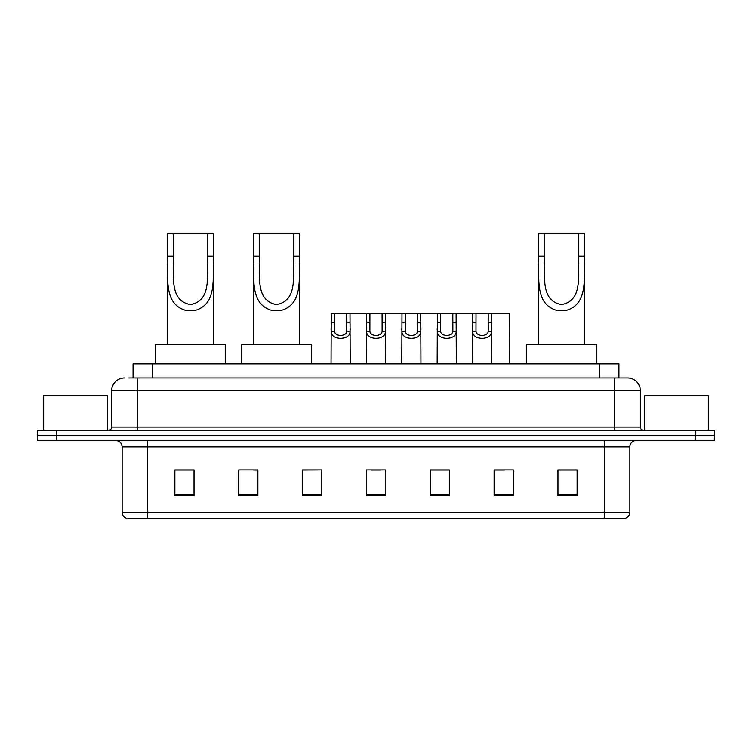 <?xml version="1.0" encoding="UTF-8"?>
<svg xmlns="http://www.w3.org/2000/svg" width="752" height="752" viewBox="0 0 752 752"><rect width="100%" height="100%" fill="white"/><g stroke="black" fill="none" stroke-linecap="round" stroke-linejoin="round"><path stroke-width="1.13" d="M128.912 377.918L137.202 377.918L128.912 377.918L133.066 377.918L133.066 363.865L618.934 363.865L618.934 377.918M124.437 377.918A12.765 12.765 0 0 0 111.663 390.683L111.663 427.08A3.196 3.196 0 0 1 108.476 430.276M640.337 390.683L137.202 390.683L137.202 377.918L627.563 377.918A12.765 12.765 0 0 1 640.337 390.683L640.337 427.08C640.525 429.016 641.588 430.078 643.524 430.276M56.757 430.276L37.6 430.276L37.6 435.38L56.757 435.38L37.6 435.38L37.6 440.484L56.757 440.484L56.757 435.38L695.243 435.38L56.757 435.38L56.757 430.276L695.243 430.276L695.243 435.38L714.4 435.38L695.243 435.38L695.243 440.484L56.757 440.484M695.243 440.484L714.4 440.484L714.4 430.276L695.243 430.276M627.375 377.918L623.088 377.918M629.866 512.253C629.687 515.317 628.155 517.357 625.269 518.382L604.326 518.382L604.326 512.253L629.866 512.253L629.866 446.876A6.383 6.383 0 0 1 636.248 440.484M604.326 518.382L126.731 518.382A6.383 6.383 0 0 1 122.134 512.253L122.134 446.876C121.758 442.994 119.634 440.869 115.752 440.484M577.122 495.465L577.122 469.925L557.965 469.925L557.965 495.465L577.122 495.465M513.278 495.465L513.278 469.925L494.12 469.925L494.12 495.465L513.278 495.465M449.423 495.465L449.423 469.925L430.276 469.925L430.276 495.465L449.423 495.465M194.035 495.465L194.035 469.925L174.878 469.925L174.878 495.465L194.035 495.465M257.88 495.465L257.88 469.925L238.722 469.925L238.722 495.465L257.88 495.465M321.724 495.465L321.724 469.925L302.577 469.925L302.577 495.465L321.724 495.465M385.579 495.465L385.579 469.925L366.421 469.925L366.421 495.465L385.579 495.465M592.708 518.382L147.674 518.382L147.674 512.253L604.326 512.253L604.326 446.876L122.134 446.876M495.013 470.047L504.592 470.047M321.724 469.925L302.577 470.047L321.724 469.925M253.537 470.047L257.88 470.047M441.96 470.047L433.848 470.047M371.215 470.047L380.785 470.047M194.035 470.047L174.878 470.047M449.423 470.047L430.276 470.047M577.122 470.047L557.965 470.047M107.517 430.276L107.517 395.796L43.663 395.796L43.663 430.276M173.214 233.618L213.436 233.618L213.436 256.15C212.402 277.168 217.76 303.582 195.426 310.332L185.481 310.332C163.137 303.554 168.504 277.103 167.47 256.15L167.47 233.618L173.214 233.618L173.214 263.548M167.47 256.15L173.214 256.15C174.445 274.245 168.523 300.452 190.331 304.569C212.421 300.715 206.471 274.348 207.693 256.15L207.693 233.618M213.436 256.15L207.693 256.15L207.693 263.642M167.47 264.366L167.47 344.717M213.436 264.413L213.436 344.717M225.572 363.865L225.572 344.717L155.335 344.717L155.335 363.865M259.28 233.618L299.512 233.618L299.512 256.15C298.478 277.168 303.827 303.582 281.492 310.332L271.547 310.332C249.203 303.554 254.58 277.103 253.537 256.15L253.537 233.618L259.28 233.618L259.28 263.548M253.537 256.15L259.28 256.15C260.512 274.245 254.59 300.452 276.398 304.569C298.488 300.715 292.537 274.348 293.759 256.15L293.759 233.618M299.512 256.15L293.759 256.15L293.759 263.642M253.537 264.366L253.537 344.717M299.512 264.413L299.512 344.717M311.638 363.865L311.638 344.717L241.411 344.717L241.411 363.865M544.307 233.618L584.53 233.618L584.53 256.15C583.496 277.168 588.854 303.582 566.519 310.332L556.574 310.332C534.221 303.554 539.598 277.103 538.564 256.15L538.564 233.618L544.307 233.618L544.307 263.548M538.564 256.15L544.307 256.15C545.538 274.245 539.607 300.452 561.415 304.569C583.514 300.715 577.564 274.348 578.786 256.15L578.786 233.618M584.53 256.15L578.786 256.15L578.786 263.642M538.564 264.366L538.564 344.717M584.53 264.413L584.53 344.717M596.665 363.865L596.665 344.717L526.428 344.717L526.428 363.865M708.337 430.276L708.337 395.796L644.483 395.796L644.483 430.276M334.537 313.424L334.508 331.218C334.734 336.887 346.522 336.887 346.747 331.218L346.719 313.424L331.247 313.424L331.049 363.865M346.719 313.424L350.009 313.424L350.206 363.865M350.206 328.915L350.028 331.218C350.799 340.722 330.457 340.722 331.228 331.218L331.049 328.915M369.909 313.424L369.881 331.218C370.106 336.887 381.894 336.887 382.119 331.218L382.091 313.424L366.619 313.424L366.421 363.865M382.091 313.424L385.381 313.424L385.579 363.865M385.579 328.915L385.4 331.218C386.171 340.722 365.829 340.722 366.6 331.218L366.421 328.915M405.281 313.424L405.253 331.218C405.478 336.887 417.266 336.887 417.492 331.218L417.463 313.424L401.991 313.424L401.794 363.865M417.463 313.424L420.753 313.424L420.951 363.865M420.951 328.915L420.772 331.218C421.543 340.722 401.201 340.722 401.972 331.218L401.794 328.915M440.653 313.424L440.625 331.218C440.851 336.887 452.638 336.887 452.864 331.218L452.836 313.424L437.363 313.424L437.166 363.865M452.836 313.424L456.126 313.424L456.323 363.865M456.323 328.915L456.144 331.218C456.915 340.722 436.583 340.722 437.344 331.218L437.166 328.915M476.025 313.424L475.997 331.218C476.223 336.887 488.01 336.887 488.236 331.218L488.208 313.424L472.735 313.424L472.538 363.865M488.208 313.424L491.498 313.424L491.695 363.865M491.695 328.915L491.517 331.218C492.287 340.722 471.955 340.722 472.717 331.218L472.538 328.915M350.009 313.424L366.619 313.424M385.381 313.424L401.991 313.424M420.753 313.424L437.363 313.424M456.126 313.424L472.735 313.424M491.498 313.424L509.189 313.424L509.377 363.865M152.224 377.918L152.224 363.865M599.776 377.918L599.776 363.865M137.202 430.276L137.202 390.683L111.663 390.683M111.663 427.08L640.337 427.08M614.798 377.918L614.798 430.276M604.326 440.484L604.326 446.876L629.866 446.876M122.134 512.253L147.674 512.253L147.674 440.484M385.579 494.572L366.421 494.572M321.724 494.572L302.577 494.572M257.88 494.572L238.722 494.572M194.035 494.572L174.878 494.572M449.423 494.572L430.276 494.572M513.278 494.572L494.12 494.572M577.122 494.572L557.965 494.572M185.481 310.332L195.426 310.332M271.547 310.332L281.492 310.332M556.574 310.332L566.519 310.332M350.028 331.218L346.747 331.218M334.508 331.218L331.228 331.218M334.537 322.185L331.247 322.185M350.009 322.185L346.719 322.185M385.4 331.218L382.119 331.218M369.881 331.218L366.6 331.218M369.909 322.185L366.619 322.185M385.381 322.185L382.091 322.185M420.772 331.218L417.492 331.218M405.253 331.218L401.972 331.218M405.281 322.185L401.991 322.185M420.753 322.185L417.463 322.185M456.144 331.218L452.864 331.218M440.625 331.218L437.344 331.218M440.653 322.185L437.363 322.185M456.126 322.185L452.836 322.185M491.517 331.218L488.236 331.218M475.997 331.218L472.717 331.218M476.025 322.185L472.735 322.185M491.498 322.185L488.208 322.185"/></g></svg>
